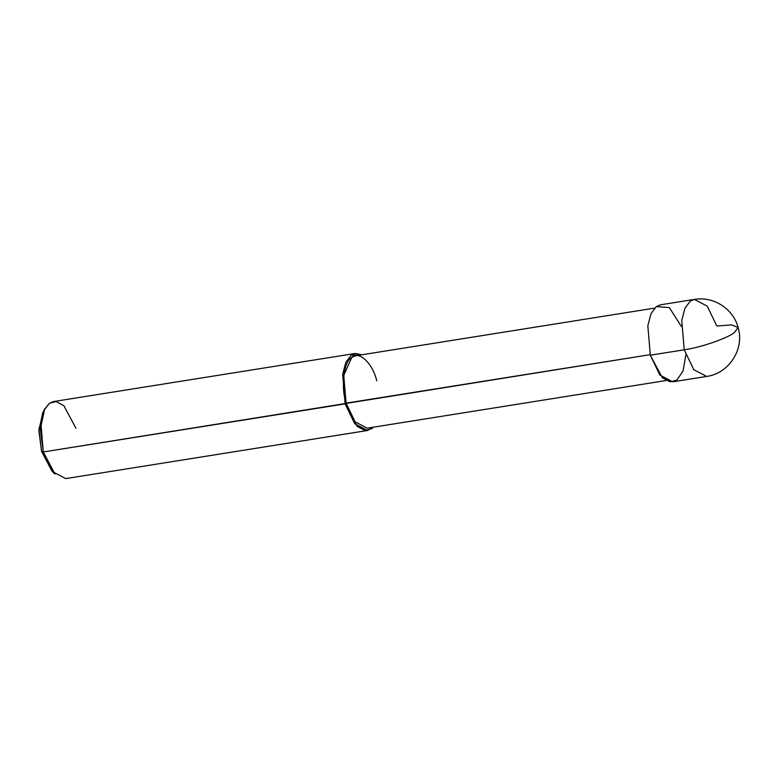 <?xml version="1.0" encoding="UTF-8"?>
<svg xmlns="http://www.w3.org/2000/svg" width="778" height="778" viewBox="0 0 778 778"><rect width="100%" height="100%" fill="white"/><g stroke="black" fill="none" stroke-linecap="round" stroke-linejoin="round"><path stroke-width="1.17" d="M681.295 326.322L669.352 307.611L656.36 306.571L651.079 313.524L647.831 325.739L650.311 355.206L684.222 349.799L693.801 369.676L706.667 376.426L693.801 369.676L684.222 349.799L681.742 320.332L684.99 308.117L690.271 301.164L694.384 299.404L690.271 301.164L684.99 308.117L681.742 320.332L684.222 349.799C700.278 347.659 727.887 338.148 734.442 332.507L738.089 327.431L734.442 332.507C727.887 338.148 700.278 347.659 684.222 349.799L650.311 355.206L662.341 377.709L670.159 381.862L676.879 380.072L683.035 371.018L685.856 354.914M716.83 326.031L707.251 306.162L694.384 299.404L660.473 304.811L656.36 306.571L651.079 313.524L647.831 325.739L650.311 355.206L659.89 375.074L672.756 381.833L706.667 376.426C728.976 373.596 744.809 348.845 738.089 327.431L731.388 324.903L716.83 326.031M376.746 380.802C372.662 363.209 358.93 350.353 351.773 357.423C343.759 361.41 340.638 386.549 346.093 403.14L650.165 354.671L43.305 451.969L41.545 451.318L53.468 472.528M666.163 380.52L367.187 428.172L355.099 421.822L346.093 403.14L343.759 375.443L351.773 357.423L355.653 355.77L654.619 308.107M75.913 428.192L63.884 405.688L56.074 401.536L49.354 403.335L44.609 409.189L40.368 429.038L43.305 451.969L345.121 403.86L354.7 423.728L367.556 430.487L373.421 427.18L371.68 428.717L364.96 430.516L357.151 426.363L345.121 403.86L342.641 374.393L345.879 362.178L351.16 355.225L361.877 354.778L355.283 353.455L351.16 355.225L345.879 362.178L342.641 374.393L345.121 403.86L346.093 403.14M367.556 430.487L65.751 478.596L52.885 471.838L43.305 451.969L40.826 422.503L44.074 410.288L49.354 403.335L53.478 401.565L355.283 353.455M43.685 411.154L38.949 429.203L41.545 451.318L38.9 430.681L42.722 412.826L44.609 409.189M43.305 451.969L54.956 474.103L52.029 471.244L41.545 451.318L43.305 451.969M738.089 327.431C733.343 308.817 713.28 295.951 694.384 299.404"/></g></svg>
